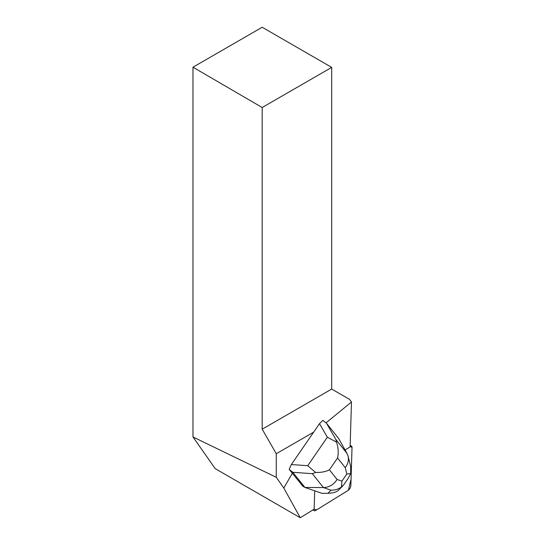 <?xml version="1.0" encoding="UTF-8"?>
<svg xmlns="http://www.w3.org/2000/svg" width="545" height="545" viewBox="0 0 545 545"><rect width="100%" height="100%" fill="white"/><g stroke="black" fill="none" stroke-linecap="round" stroke-linejoin="round"><path stroke-width="0.82" d="M313.784 509.391L313.784 509.446A3.672 1.655 120 0 0 314.274 510.726A3.672 1.655 120 0 0 315.623 510.508L348.044 490.459A3.672 1.655 120 0 0 350.864 485.581L352.022 447.472A3.672 1.655 120 0 0 351.525 446.198A3.672 1.655 120 0 0 350.176 446.409L352.022 447.486L351.055 479.225L348.391 490.214L316.904 509.718L313.784 509.391M291.105 471.759L302.904 486.283L304.934 487.448L292.815 472.297L289.17 469.34L291.105 471.759M313.661 432.144L276.274 453.733L276.274 477.304L192.978 436.967L215.234 468.659L300.268 517.75L283.802 488.034L276.274 477.304M283.802 488.034L292.399 473.142M300.268 517.75L314.152 509.159L314.71 490.82M345.087 449.986L350.115 446.88L351.477 402.012L349.536 399.362L331.694 389.062L331.694 67.382L262.186 107.508L262.186 429.194L331.694 389.062M326.074 422.845L351.477 402.012M262.186 429.194L276.274 453.733M262.186 107.508L192.978 67.205L192.978 436.967M192.978 67.205L262.186 27.25L331.694 67.382M319.499 423.663L322.885 420.365L326.537 423.322L335.863 439.468L346.974 453.365L348.071 456.117C348.964 460.109 348.023 463.952 345.251 467.637L337.546 458.004C338.683 453.038 338.35 447.752 336.544 442.138L327.341 437.219L319.499 423.663L291.357 464.544L307.727 465.703L315.657 472.467C321.271 472.563 325.849 471.684 329.398 469.831L337.103 479.464C333.71 484.669 329.146 487.366 323.43 487.571L304.934 487.448L322.109 493.375L327.94 493.266L331.006 490.18L323.43 487.571L312.319 473.673L315.657 472.467M346.974 453.365L338.649 438.48L326.537 423.322M289.17 469.34L291.357 464.544M342.846 485.874L338.459 490.282C336.483 492.128 332.981 493.123 327.94 493.266M343.82 484.696L341.456 486.998C338.336 489.233 334.855 490.296 331.006 490.18M341.456 486.998L341.933 481.133L346.838 474.007L350.68 473.598L348.228 478.292M336.544 442.138L335.863 439.468M350.68 466.547L350.68 473.598M337.103 479.464L341.933 481.133M346.838 474.007L345.251 467.637M337.546 458.004L329.398 469.831M307.727 465.703L327.341 437.219M312.319 473.673L292.815 472.297M350.156 445.408L351.525 446.198M312.905 509.929L314.274 510.726M350.667 466.506L348.071 456.117M343.8 484.723L348.262 478.244"/></g></svg>
